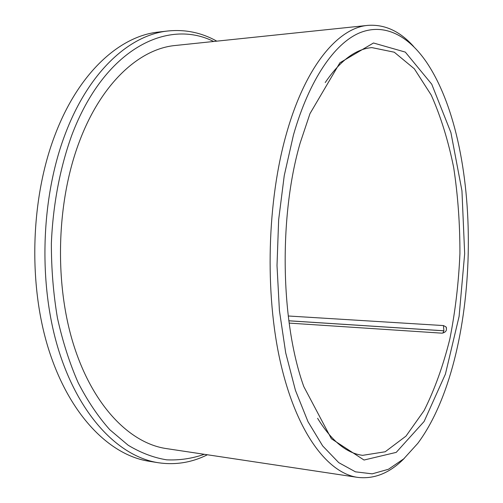 <?xml version="1.0" encoding="UTF-8"?>
<svg xmlns="http://www.w3.org/2000/svg" width="503" height="503" viewBox="0 0 503 503"><rect width="100%" height="100%" fill="white"/><g stroke="black" fill="none" stroke-linecap="round" stroke-linejoin="round"><path stroke-width="0.75" d="M289.156 323.102L441.911 333.162C445.928 332.42 447.274 330.314 445.954 326.843L446.507 327.943L445.954 326.843L443.445 325.567L443.904 330.773L288.841 320.776M288.238 315.991L443.445 325.567M216.793 41.152C201.59 32.651 185.362 29.256 168.109 30.966L158.634 32.047C120.462 35.826 79.367 71.665 55.487 133.716C30.677 197.233 27.891 283.547 48.659 349.384C69.489 415.346 109.729 455.177 148.907 461.226L158.319 462.735C175.478 465.225 191.844 462.571 207.412 454.762M168.109 30.966C130.195 34.713 89.327 70.722 65.553 133.188C40.856 197.119 38.058 284.069 58.7 350.333C79.411 416.723 119.412 456.737 158.319 462.735M317.6 418.314C331.578 440.968 346.592 453.31 362.638 455.341L385.197 451.769L406.003 436.101L424.079 410.605C434.592 389.605 443.168 365.788 449.808 339.154C455.284 311.533 458.654 283.007 459.924 253.575C459.987 224.118 457.912 195.472 453.7 167.631C448.274 140.727 440.785 116.545 431.234 95.086L414.334 68.798L394.258 52.205L371.88 47.609C355.759 48.917 340.204 60.567 325.215 82.561M300.165 142.997C278.7 216.655 280.63 322.341 303.806 386.606L331.37 438.723L364.027 460.031L396.232 452.373L424.104 421.489L445.419 374.094L459.101 316.381L464.671 253.688L461.949 190.8L450.902 132.528L431.75 84.215L405.311 52.105L373.484 42.994L339.89 62.793L309.993 113.609L300.165 142.997M293.469 134.917L284.258 175.541L278.649 219.78L277.008 265.546L279.416 310.621L285.704 352.855L295.437 390.353L307.999 421.696L322.687 445.935L338.739 462.641L355.445 471.827L372.182 473.845L388.417 469.28L403.727 458.855L417.792 443.357C481.214 358.136 485.936 150.089 426.437 62.083C408.247 35.594 384.399 22.673 359.444 32.934C334.596 43.497 309.402 79.285 293.469 134.917M413.692 46.559C400.03 31.243 384.764 24.182 367.894 25.376C338.506 27.766 305.962 65.245 286.817 132.383C267.118 200.32 264.591 293.293 280.605 362.971C296.663 432.8 327.774 473.166 357.646 477.378C374.439 479.328 390.014 472.965 404.355 458.29M367.894 25.376L175.472 45.471C139.721 48.64 101.285 82.894 79.229 142.016C56.562 201.892 54.236 282.78 73.488 344.385C92.81 406.091 130.013 443.319 166.33 448.582L357.646 477.378M213.649 41.479C167.537 18.284 104.354 48.753 71.709 135.433C60.002 167.92 52.934 204.972 51.369 243.289C51.331 268.866 53.356 293.79 57.449 318.059C62.661 341.55 69.584 363.128 78.21 382.808C87.654 401.111 98.192 416.754 109.824 429.738L128.139 445.218C140.859 452.876 153.704 457.749 166.682 459.83C179.571 460.415 192.108 458.566 204.287 454.291M288.848 320.807L443.898 330.811L442.873 333.112"/></g></svg>
